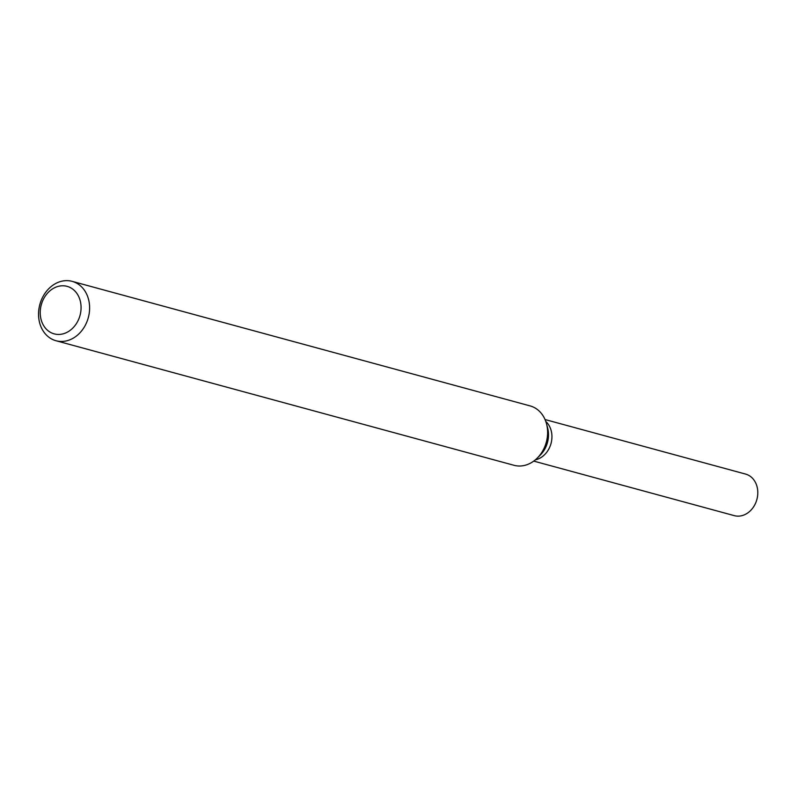 <?xml version="1.0" encoding="UTF-8"?>
<svg xmlns="http://www.w3.org/2000/svg" width="797" height="797" viewBox="0 0 797 797"><rect width="100%" height="100%" fill="white"/><g stroke="black" fill="none" stroke-linecap="round" stroke-linejoin="round"><path stroke-width="1.2" d="M78.036 284.001A30.764 25.105 105.2 0 1 87.072 321.38A30.764 25.105 105.2 0 1 56.009 340.737A30.764 25.105 105.2 0 1 39.85 304.454A30.764 25.105 105.2 0 1 72.158 281.361A30.764 25.105 105.2 0 1 78.036 284.001M72.158 281.361L530.154 405.922A30.764 25.105 105.2 0 1 536.042 408.572A30.764 25.105 105.2 0 1 546.513 423.805A30.764 25.105 105.2 0 1 537.168 458.175A30.764 25.105 105.2 0 1 514.005 465.299L56.009 340.737M71.82 288.474A24.617 20.084 105.2 0 1 69.887 330.566A24.617 20.084 105.2 0 1 40.248 311.298A24.617 20.084 105.2 0 1 71.82 288.474M545.786 421.454A21.539 17.574 105.2 0 1 551.026 443.481A21.539 17.574 105.2 0 1 535.355 459.829A21.539 17.574 105.2 0 0 551.026 443.481A21.539 17.574 105.2 0 0 545.786 421.454M545.038 419.541L745.574 474.076A21.539 17.574 105.2 0 1 749.698 475.929A21.539 17.574 105.2 0 1 756.024 502.09A21.539 17.574 105.2 0 1 734.276 515.639L533.731 461.104M537.168 458.175L540.246 455.117A24.289 19.815 -74.8 0 0 547.629 427.989L546.513 423.805"/></g></svg>
